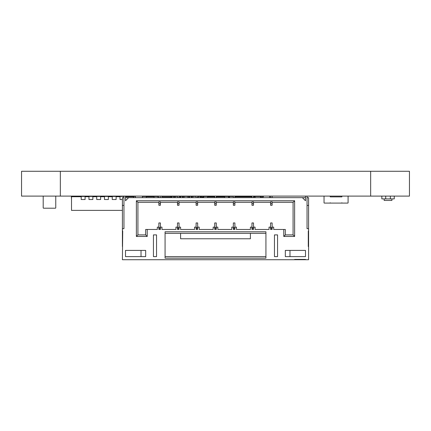 <?xml version="1.0" encoding="UTF-8"?>
<svg xmlns="http://www.w3.org/2000/svg" width="431" height="431" viewBox="0 0 431 431"><rect width="100%" height="100%" fill="white"/><g stroke="black" fill="none" stroke-linecap="round" stroke-linejoin="round"><path stroke-width="0.65" d="M21.55 196.105L21.55 171.279L409.45 171.279L409.45 196.105L21.55 196.105M263.675 196.105A0.312 0.312 0 0 0 263.368 196.417L263.368 196.881L260.496 196.881M269.574 197.657L269.574 196.417A0.312 0.312 0 0 0 269.262 196.105M238.774 196.105L238.774 196.417M192.226 196.105L192.226 196.417M224.653 196.105L224.653 196.493L228.532 196.493L228.532 196.105M228.532 196.493L228.532 197.657M224.653 196.493L224.653 197.657M207.586 196.417L214.724 196.417M216.276 196.417L224.653 196.417M203.707 196.105L203.707 196.493L207.586 196.493L207.586 196.105M207.586 196.493L207.586 197.657M203.707 196.493L203.707 197.657M146.298 197.657L146.298 196.493L142.419 196.493L142.419 197.657M142.419 196.493L142.419 196.105M146.298 196.493L146.298 196.105M154.056 196.337L146.298 196.337M157.935 197.657L157.935 196.493L154.056 196.493L154.056 197.657M154.056 196.493L154.056 196.105M157.935 196.493L157.935 196.105M229.464 197.657L229.464 196.105M234.895 196.417L251.963 196.417M253.514 196.417L255.066 196.417M255.066 197.657L255.066 196.105M255.066 196.493L260.496 196.493L260.496 196.105M260.496 196.493L260.496 197.657M236.447 196.417L236.447 196.105M55.373 196.105A0.388 0.388 0 0 1 55.761 196.493L55.761 207.817A0.388 0.388 0 0 1 55.373 208.205L43.585 208.205A0.388 0.388 0 0 1 43.197 207.817L43.197 196.493A0.388 0.388 0 0 1 43.585 196.105M55.761 196.493L55.761 207.817M43.197 196.493L43.197 207.817M55.373 208.205L43.585 208.205M394.246 196.105L394.246 198.896L381.834 198.896L381.834 196.105M385.713 198.896L385.713 196.105M390.367 198.896L390.367 196.105M391.919 198.896L391.919 200.447L384.161 200.447L384.161 198.896M253.514 201.848L251.963 201.848L253.514 201.848L253.514 203.551L251.963 203.551L251.963 205.258L253.514 205.258L251.963 205.102M253.514 196.105L253.514 197.657M251.963 196.105L251.963 197.657M307.044 197.657L308.596 197.657L308.596 259.721L305.493 259.721L305.493 259.408L294.632 259.408L294.632 259.721L122.404 259.721L122.716 231.016L122.404 231.016L122.404 246.532M272.133 201.848L270.582 201.848L272.133 201.848L272.133 203.551L270.582 203.551L270.582 205.258L272.133 205.258L270.582 205.102M272.133 196.105L272.133 197.657M123.956 196.105L123.956 228.689L122.404 228.689L122.404 231.016M122.404 228.689L122.404 197.657L123.956 197.657M158.867 201.848L160.418 201.848L158.867 201.848L158.867 202.311L137.92 202.311L136.368 200.76L136.368 236.447L137.92 234.895L137.92 202.311M158.867 196.105L158.867 197.657M270.582 201.848L270.582 202.311L253.514 202.311M270.582 196.105L270.582 197.657M160.418 201.848L160.418 203.551L158.867 203.551L158.867 205.258L160.418 205.258L158.867 205.102M160.418 196.105L160.418 197.657M177.486 201.848L179.037 201.848L177.486 201.848L177.486 202.311L160.418 202.311M177.486 196.105L177.486 197.657M251.963 201.848L251.963 203.551M179.037 201.848L179.037 203.551L177.486 203.551L177.486 205.258L179.037 205.258L177.486 205.102M234.895 201.848L233.343 201.848L234.895 201.848L234.895 203.551L233.343 203.551L233.343 205.258L234.895 205.258L233.343 205.102M234.895 196.105L234.895 197.657M179.037 196.105L179.037 197.657M196.105 201.848L197.657 201.848L196.105 201.848L196.105 202.311L179.037 202.311M196.105 196.105L196.105 197.657M233.343 201.848L233.343 202.311L216.276 202.311L216.276 203.551L214.724 203.551L214.724 205.258L216.276 205.258L214.724 205.102M233.343 196.105L233.343 197.657M197.657 201.848L197.657 203.551L196.105 203.551L196.105 205.258L197.657 205.258L196.105 205.102M216.276 201.848L214.724 201.848L216.276 201.848L216.276 202.311M216.276 196.105L216.276 197.657M197.657 196.105L197.657 197.657M214.724 196.105L214.724 197.657M214.724 201.848L214.724 202.311L197.657 202.311M253.514 229.308L251.963 229.308M253.514 228.376L251.963 228.376M136.368 200.76L294.632 200.76L294.632 236.447L283.77 236.447L283.77 229.464L273.685 229.464L273.685 227.137L272.133 227.137L272.133 229.464L270.582 229.464L270.582 227.137L269.03 227.137L269.03 229.464L255.066 229.464L255.066 227.137L253.514 227.137L253.514 229.464L251.963 229.464L251.963 227.137L250.411 227.137L250.411 229.464L236.447 229.464L236.447 227.137L234.895 227.137L234.895 229.464L233.343 229.464L233.343 227.137L231.792 227.137L231.792 229.464L217.827 229.464L217.827 227.137L216.276 227.137L216.276 229.464L214.724 229.464L214.724 227.137L213.173 227.137L213.173 229.464L199.208 229.464L199.208 227.137L197.657 227.137L197.657 229.464L196.105 229.464L196.105 227.137L194.553 227.137L194.553 229.464L180.589 229.464L180.589 227.137L179.037 227.137L179.037 229.464L177.486 229.464L177.486 227.137L175.934 227.137L175.934 229.464L161.97 229.464L161.97 227.137L160.418 227.137L160.418 229.464L158.867 229.464L158.867 227.137L157.315 227.137L157.315 229.464L147.23 229.464L147.23 236.447L136.368 236.447M305.493 197.657L125.507 197.657M308.596 205.415L307.044 205.415M308.596 228.689L307.044 228.689L307.044 196.105M305.493 196.105L305.493 200.76L302.39 197.657M125.507 196.105L125.507 200.76L128.61 197.657M308.596 246.532L308.284 246.532L308.284 231.016L308.596 231.016M277.564 234.895L277.564 256.617L274.461 256.617L274.461 234.895L277.564 234.895M165.073 233.343L165.073 231.792L265.927 231.792L265.927 258.169L165.073 258.169L165.073 233.343L265.927 233.343M145.678 250.411L145.678 256.617L125.507 256.617L125.507 250.411L145.678 250.411M156.539 256.617L156.539 234.895L153.436 234.895L153.436 256.617L156.539 256.617M305.493 250.411L305.493 256.617L285.322 256.617L285.322 250.411L305.493 250.411M305.493 259.721L294.632 259.721M123.956 205.415L122.404 205.415M294.632 200.76L293.08 202.311L272.133 202.311M251.963 202.311L234.895 202.311M270.582 202.311L270.582 203.551M158.867 202.311L158.867 203.551M177.486 202.311L177.486 203.551M233.343 202.311L233.343 203.551M196.105 202.311L196.105 203.551M214.724 202.311L214.724 203.551M272.133 229.308L270.582 229.308M272.133 228.376L270.582 228.376M234.895 229.308L233.343 229.308M216.276 229.308L214.724 229.308M197.657 229.308L196.105 229.308M179.037 229.308L177.486 229.308M160.418 229.308L158.867 229.308M265.927 256.617L165.073 256.617M289.977 256.617L289.977 250.411M141.023 250.411L141.023 256.617M253.514 203.551L253.514 205.102M253.514 227.6L251.963 227.6M253.514 227.137L253.514 222.946L251.963 222.946L251.963 227.137M234.895 228.376L233.343 228.376M300.062 259.721L300.062 259.408M147.23 229.464L145.678 229.464L145.678 234.895L137.92 234.895M147.23 236.447L145.678 234.895M294.632 236.447L293.08 234.895L285.322 234.895L285.322 229.464L283.77 229.464M293.08 202.311L293.08 234.895M283.77 236.447L285.322 234.895M272.133 203.551L272.133 205.102M160.418 228.376L158.867 228.376M160.418 203.551L160.418 205.102M179.037 228.376L177.486 228.376M234.895 203.551L234.895 205.102M179.037 203.551L179.037 205.102M197.657 228.376L196.105 228.376M216.276 203.551L216.276 205.102M197.657 203.551L197.657 205.102M216.276 228.376L214.724 228.376M272.133 227.6L270.582 227.6M272.133 227.137L272.133 222.946L270.582 222.946L270.582 227.137M250.411 233.343L250.411 238.774L180.589 238.774L180.589 233.343M234.895 227.6L233.343 227.6M234.895 227.137L234.895 222.946L233.343 222.946L233.343 227.137M160.418 227.137L160.418 222.946L158.867 222.946L158.867 227.137M160.418 227.6L158.867 227.6M179.037 227.137L179.037 222.946L177.486 222.946L177.486 227.137M179.037 227.6L177.486 227.6M197.657 227.137L197.657 222.946L196.105 222.946L196.105 227.137M197.657 227.6L196.105 227.6M216.276 227.137L216.276 222.946L214.724 222.946L214.724 227.137M216.276 227.6L214.724 227.6M122.172 196.417L122.172 196.105M133.729 197.657L133.729 196.417L135.361 196.417L135.361 196.105M135.361 196.417L135.361 197.657M173.531 196.417A0.312 0.312 0 0 1 173.838 196.105M179.738 196.417A0.312 0.312 0 0 0 179.425 196.105M161.582 196.105A0.312 0.312 0 0 1 161.894 196.417L161.894 196.881L170.504 196.881M245.056 196.417L245.056 196.105M329.93 196.105A0.312 0.312 0 0 1 330.243 196.417L330.243 196.881L341.88 196.881L341.88 196.417A0.312 0.312 0 0 1 342.187 196.105M324.344 196.105A0.312 0.312 0 0 0 324.037 196.417L324.037 202.775A0.312 0.312 0 0 0 324.344 203.087L329.93 203.087A0.312 0.312 0 0 0 330.243 202.775L330.243 203.087L341.88 203.087L341.88 202.775A0.312 0.312 0 0 0 342.187 203.087L347.774 203.087A0.312 0.312 0 0 0 348.086 202.775L348.086 196.417A0.312 0.312 0 0 0 347.774 196.105M175.315 197.657L175.315 196.417L174.248 196.417L174.248 197.657M174.248 196.417L173.785 196.417L173.785 197.657M173.785 196.417L170.504 196.417L170.504 197.657M171.877 196.417L171.877 197.657M179.037 196.417L196.105 196.417M175.315 196.417L177.486 196.417M171.414 196.417L171.414 197.657M179.14 196.417L179.14 197.657M184.107 196.417L184.107 197.657M187.932 196.417L187.932 197.657M192.899 196.417L192.899 197.657M201.536 197.657L201.536 196.417L197.657 196.417M180.206 196.417L180.206 197.657M183.04 196.417L183.04 197.657M182.577 196.417L182.577 197.657M180.67 196.417L180.67 197.657M188.999 196.417L188.999 197.657M191.833 196.417L191.833 197.657M191.369 196.417L191.369 197.657M189.462 196.417L189.462 197.657M197.791 196.417L197.791 197.657M200.625 196.417L200.625 197.657M200.162 196.417L200.162 197.657M198.255 196.417L198.255 197.657M122.404 210.382L71.514 210.382L71.514 196.725L81.211 196.725L81.211 196.417L81.211 199.521L85.09 199.521L85.09 196.417L81.211 196.417M85.09 196.725L88.969 196.725M92.848 196.725L96.727 196.725M100.606 196.725L104.485 196.725M108.364 196.725L108.364 196.417L104.485 196.417L104.485 199.521L108.364 199.521L108.364 196.725L112.243 196.725M116.122 196.725L120.001 196.725M125.507 196.725L133.578 196.725L133.578 197.657M76.944 196.725L76.944 196.417L71.357 196.417L71.514 199.521M75.393 196.725L75.393 196.417M92.848 199.521L88.969 199.521L88.969 196.417L92.848 196.417L92.848 199.521M100.606 199.521L96.727 199.521L96.727 196.417L100.606 196.417L100.606 199.521M108.364 196.417L108.364 199.521M116.122 199.521L112.243 199.521L112.243 196.417L116.122 196.417L116.122 199.521M122.404 199.521L120.001 199.521L120.001 196.417L123.956 196.417M123.88 197.657L123.88 196.417M129.699 196.725L129.699 196.417L128.147 196.417L128.147 196.725M133.729 196.417L129.699 196.417M201.536 196.881L203.475 196.881M228.532 196.881L229.464 196.881M223.646 196.417L223.646 196.105M203.475 197.657L203.475 196.105M213.56 196.417L213.56 196.105M217.439 196.417L217.439 196.105M60.34 196.105L60.34 171.279M370.66 196.105L370.66 171.279M207.586 196.805L214.724 196.805M216.276 196.805L224.653 196.805M154.056 196.725L146.298 196.725M229.464 196.493L233.343 196.493M234.895 196.805L251.963 196.805M253.514 196.805L255.066 196.805M125.507 196.417L128.147 196.417M229.464 197.587L228.532 197.587M203.475 197.587L201.536 197.587"/></g></svg>
